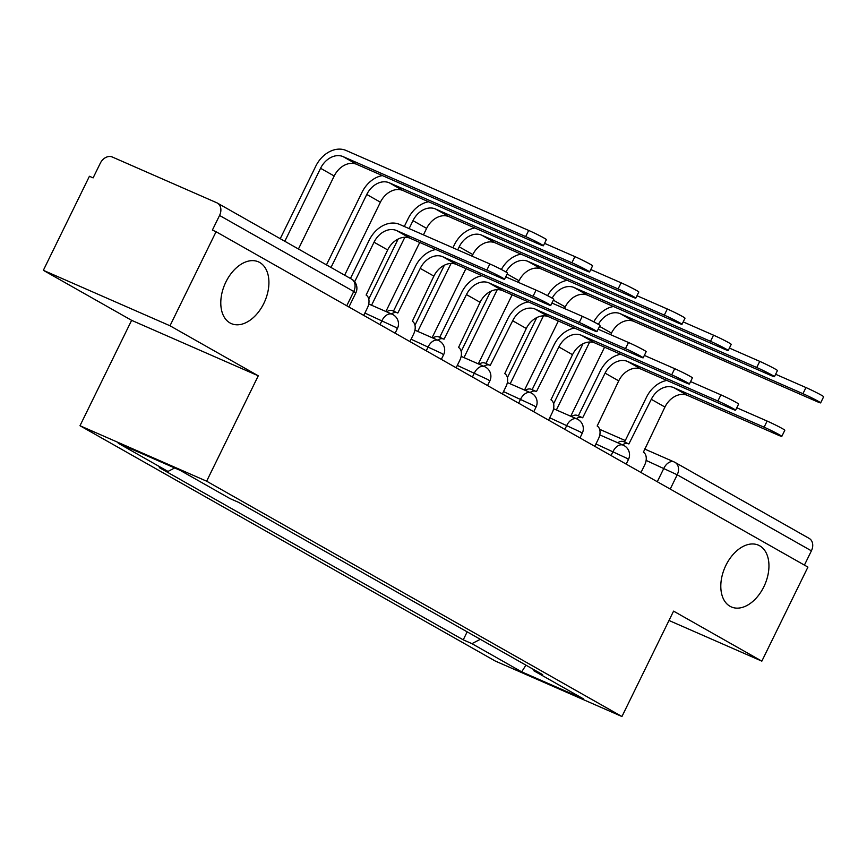 <?xml version="1.0" encoding="UTF-8"?>
<svg xmlns="http://www.w3.org/2000/svg" width="867" height="867" viewBox="0 0 867 867"><rect width="100%" height="100%" fill="white"/><g stroke="black" fill="none" stroke-linecap="round" stroke-linejoin="round"><path stroke-width="1.3" d="M725.917 565.306A33.726 21.718 -66.3 0 1 758.408 545.159A33.726 21.718 -66.3 0 1 763.838 586.796A33.726 21.718 -66.3 0 1 731.347 606.943A33.726 21.718 -66.3 0 1 725.917 565.306M225.897 281.981A33.726 21.718 -66.3 0 1 258.377 261.823A33.726 21.718 -66.3 0 1 263.806 303.461A33.726 21.718 -66.3 0 1 231.326 323.608A33.726 21.718 -66.3 0 1 225.897 281.981M169.997 325.775L43.35 270.32L131.621 320.335L79.992 425.73L495.295 661.055L621.942 716.521L206.639 481.196L258.268 375.801L169.997 325.775L216.067 231.727L807.925 567.094L761.844 661.142L673.572 611.127L621.942 716.521M43.35 270.32L89.42 176.272L93.116 177.887L100.29 163.234A10.534 8.041 -60.5 0 1 112.309 157.014L216.804 202.78A10.534 8.041 -60.5 0 1 217.368 203.062L351.558 279.098A10.534 8.041 119.5 0 1 353.747 291.496L219.557 215.46A10.534 8.041 -60.5 0 0 217.368 203.062M644.409 448.922L674.06 461.905A10.534 6.784 113.7 0 1 674.461 462.111A10.534 8.041 119.5 0 1 675.025 462.393L809.214 538.429A10.534 8.041 119.5 0 1 811.404 550.827L677.214 474.791L646.121 460.41M804.413 565.111L811.404 550.827M668.988 620.479L761.844 661.142M219.557 215.46L212.372 230.113L216.067 231.727M174.69 467.963L167.992 471.431L118.226 443.232L180.26 470.402L230.015 498.601L238.696 502.394L542.623 674.613L533.942 670.82L583.708 699.019L521.685 671.849L471.919 643.65L480.307 639.304M167.992 471.431L159.311 467.638L463.238 639.846L471.919 643.65M79.992 425.73L206.639 481.196M131.621 320.335L258.268 375.801M467.161 631.848L463.238 639.846M533.671 669.541L533.942 670.82M525.933 665.162L521.685 671.849M350.452 278.47L369.234 240.116A26.606 20.309 119.5 0 1 399.579 224.412L489.855 263.947A12.116 0.618 26.1 0 1 501.494 269.55A12.116 0.618 26.1 0 1 507.553 273.138L504.54 279.282A12.116 0.618 -153.9 0 0 498.482 275.695A12.116 0.618 -153.9 0 0 486.842 270.092L396.566 230.557A19.757 15.086 -60.5 0 0 374.035 242.218L354.657 281.775M396.566 230.557L410.189 238.273L500.465 277.808A12.116 0.618 -153.9 0 0 504.54 279.282M363.728 315.404L367.413 307.893A10.534 6.784 113.7 0 0 366.112 295.083L387.668 249.934A19.757 15.086 -60.5 0 1 410.189 238.273M280.247 238.685L315.772 166.182A26.606 20.309 119.5 0 1 346.106 150.479L528.686 230.438A12.116 0.618 26.1 0 1 540.336 236.041A12.116 0.618 26.1 0 1 546.383 239.628L543.371 245.773A12.116 0.618 -153.9 0 0 537.323 242.186A12.116 0.618 -153.9 0 0 525.673 236.583L343.094 156.624A19.757 15.086 -60.5 0 0 320.573 168.285L284.81 241.275M298.432 248.992L334.196 176.001A19.757 15.086 -60.5 0 1 356.727 164.351L539.307 244.31A12.116 0.618 -153.9 0 0 543.371 245.773M505.732 276.844L536.066 290.131A12.116 0.618 26.1 0 1 547.706 295.734A12.116 0.618 26.1 0 1 553.764 299.321L550.751 305.466A12.116 0.618 -153.9 0 0 544.693 301.879A12.116 0.618 -153.9 0 0 533.053 296.276L442.777 256.74A19.757 15.086 -60.5 0 0 420.246 268.402L397.812 313.041A10.534 6.784 113.7 0 0 397.411 312.846A10.534 6.784 113.7 0 0 391.483 313.952M442.777 256.74L456.4 264.457L546.676 303.992A12.116 0.618 -153.9 0 0 550.751 305.466M386.682 311.849A10.534 6.784 -66.3 0 1 392.61 310.744L397.411 312.846M393.488 311.123L415.445 266.299A26.606 20.309 119.5 0 1 435.873 249.523M409.939 341.587L413.613 334.077A10.534 6.784 113.7 0 0 412.324 321.267L433.879 276.118A19.757 15.086 -60.5 0 1 456.4 264.457M551.943 303.027L582.277 316.314A12.116 0.618 26.1 0 1 593.917 321.917A12.116 0.618 26.1 0 1 599.975 325.504L596.962 331.649A12.116 0.618 -153.9 0 0 590.904 328.062A12.116 0.618 -153.9 0 0 579.264 322.459L488.988 282.924A19.757 15.086 -60.5 0 0 466.457 294.585L444.023 339.225A10.534 6.784 113.7 0 0 443.622 339.03A10.534 6.784 113.7 0 0 437.694 340.135M488.988 282.924L502.611 290.64L592.887 330.175A12.116 0.618 -153.9 0 0 596.962 331.649M432.893 338.032A10.534 6.784 -66.3 0 1 438.821 336.927L443.622 339.03M439.699 337.306L461.656 292.482A26.606 20.309 119.5 0 1 482.074 275.706M456.15 367.771L459.824 360.26A10.534 6.784 113.7 0 0 458.535 347.45L480.09 302.301A19.757 15.086 -60.5 0 1 502.611 290.64M544.563 243.345L574.897 256.621A12.116 0.618 26.1 0 1 586.547 262.235A12.116 0.618 26.1 0 1 592.594 265.822L589.582 271.956A12.116 0.618 -153.9 0 0 583.534 268.38A12.116 0.618 -153.9 0 0 571.884 262.766L389.305 182.807A19.757 15.086 -60.5 0 0 366.774 194.468L331.021 267.459M344.643 275.186L380.407 202.195A19.757 15.086 -60.5 0 1 402.938 190.534L585.518 270.493A12.116 0.618 -153.9 0 0 589.582 271.956M326.458 264.879L361.983 192.366A26.606 20.309 119.5 0 1 382.401 175.589M590.774 269.529L621.108 282.805A12.116 0.618 26.1 0 1 632.758 288.418A12.116 0.618 26.1 0 1 638.806 292.006L635.793 298.15A12.116 0.618 -153.9 0 0 629.745 294.563A12.116 0.618 -153.9 0 0 618.095 288.949L435.516 208.99A19.757 15.086 -60.5 0 0 412.985 220.651L409.105 228.585M423.443 234.859L426.618 228.379A19.757 15.086 -60.5 0 1 449.149 216.717L631.729 296.677A12.116 0.618 -153.9 0 0 635.793 298.15M419.726 242.446L385.891 311.502M404.846 237.276L371.564 305.227M368.757 299.05L398.159 239.021M404.304 226.482L408.194 218.549A26.606 20.309 119.5 0 1 428.612 201.773M598.154 329.211L628.488 342.498A12.116 0.618 26.1 0 1 640.128 348.101A12.116 0.618 26.1 0 1 646.186 351.688L643.173 357.833A12.116 0.618 -153.9 0 0 637.115 354.245A12.116 0.618 -153.9 0 0 625.475 348.642L535.199 309.107A19.757 15.086 -60.5 0 0 512.668 320.768L490.234 365.419A10.534 6.784 113.7 0 0 489.833 365.213A10.534 6.784 113.7 0 0 483.905 366.318M535.199 309.107L548.822 316.834L639.098 356.359A12.116 0.618 -153.9 0 0 643.173 357.833M479.104 364.216A10.534 6.784 -66.3 0 1 485.032 363.11L489.833 365.213M485.91 363.501L507.867 318.666A26.606 20.309 119.5 0 1 528.285 301.889M502.361 393.954L506.035 386.444A10.534 6.784 113.7 0 0 504.746 373.634L526.302 328.485A19.757 15.086 -60.5 0 1 548.822 316.834M644.365 355.405L674.699 368.681A12.116 0.618 26.1 0 1 686.339 374.295A12.116 0.618 26.1 0 1 692.397 377.871L689.384 384.016A12.116 0.618 -153.9 0 0 683.326 380.44A12.116 0.618 -153.9 0 0 671.687 374.826L581.41 335.291A19.757 15.086 -60.5 0 0 558.879 346.952L536.445 391.602A10.534 6.784 113.7 0 0 536.044 391.396A10.534 6.784 113.7 0 0 530.105 392.502M581.41 335.291L595.033 343.018L685.309 382.553A12.116 0.618 -153.9 0 0 689.384 384.016M525.315 390.399A10.534 6.784 -66.3 0 1 531.243 389.294L536.044 391.396M532.121 389.684L554.078 344.849A26.606 20.309 119.5 0 1 574.496 328.073M548.573 420.137L552.246 412.638A10.534 6.784 113.7 0 0 550.957 399.828L572.513 354.679A19.757 15.086 -60.5 0 1 595.033 343.018M690.576 381.588L720.911 394.864A12.116 0.618 26.1 0 1 732.55 400.478A12.116 0.618 26.1 0 1 738.608 404.065L735.595 410.21A12.116 0.618 -153.9 0 0 729.537 406.623A12.116 0.618 -153.9 0 0 717.898 401.009L627.621 361.474A19.757 15.086 -60.5 0 0 605.09 373.135L582.657 417.786A10.534 6.784 113.7 0 0 582.245 417.58A10.534 6.784 113.7 0 0 576.317 418.685M627.621 361.474L641.244 369.201L731.52 408.736A12.116 0.618 -153.9 0 0 735.595 410.21M571.526 416.583A10.534 6.784 -66.3 0 1 577.455 415.477L582.245 417.58M578.332 415.867L600.289 371.033A26.606 20.309 119.5 0 1 620.707 354.256M594.784 446.321L598.458 438.821A10.534 6.784 113.7 0 0 597.168 426.011L618.724 380.862A19.757 15.086 -60.5 0 1 641.244 369.201M636.985 295.712L667.319 308.999A12.116 0.618 26.1 0 1 678.969 314.602A12.116 0.618 26.1 0 1 685.017 318.189L682.004 324.334A12.116 0.618 -153.9 0 0 675.957 320.747A12.116 0.618 -153.9 0 0 664.306 315.133L481.727 235.174A19.757 15.086 -60.5 0 0 459.196 246.835L457.711 249.869M472.049 256.144L472.829 254.562A19.757 15.086 -60.5 0 1 495.36 242.901L677.94 322.86A12.116 0.618 -153.9 0 0 682.004 324.334M465.937 268.629L432.102 337.686M451.057 263.46L417.775 331.411M414.968 325.233L444.37 265.215M452.91 247.767L454.406 244.732A26.606 20.309 119.5 0 1 474.823 227.956M683.196 321.895L713.53 335.182A12.116 0.618 26.1 0 1 725.18 340.785A12.116 0.618 26.1 0 1 731.228 344.372L728.215 350.517A12.116 0.618 -153.9 0 0 722.168 346.93A12.116 0.618 -153.9 0 0 710.517 341.327L527.938 261.368A19.757 15.086 -60.5 0 0 505.949 271.978M518.26 282.328L519.04 280.745A19.757 15.086 -60.5 0 1 541.561 269.084L724.151 349.043A12.116 0.618 -153.9 0 0 728.215 350.517M512.148 294.813L478.313 363.869M497.268 289.643L463.986 357.594M461.179 351.417L490.581 291.399M501.364 269.485A26.606 20.309 119.5 0 1 521.034 254.139M729.407 348.079L759.741 361.366A12.116 0.618 26.1 0 1 771.381 366.969A12.116 0.618 26.1 0 1 777.439 370.556L774.426 376.701A12.116 0.618 -153.9 0 0 768.379 373.113A12.116 0.618 -153.9 0 0 756.728 367.51L574.149 287.551A19.757 15.086 -60.5 0 0 552.16 298.172M564.471 308.522L565.251 306.929A19.757 15.086 -60.5 0 1 587.772 295.268L770.362 375.227A12.116 0.618 -153.9 0 0 774.426 376.701M558.359 321.007L524.524 390.052M543.479 315.826L510.197 383.778M507.39 377.6L536.792 317.582M547.576 295.669A26.606 20.309 119.5 0 1 567.246 280.334M736.787 407.772L767.122 421.059A12.116 0.618 26.1 0 1 778.761 426.662A12.116 0.618 26.1 0 1 784.819 430.249L781.806 436.394A12.116 0.618 -153.9 0 0 775.748 432.806A12.116 0.618 -153.9 0 0 764.109 427.193L673.832 387.657A19.757 15.086 -60.5 0 0 651.301 399.319L628.868 443.969A10.534 6.784 113.7 0 0 628.456 443.763A10.534 6.784 113.7 0 0 622.528 444.869M673.832 387.657L687.455 395.385L777.732 434.92A12.116 0.618 -153.9 0 0 781.806 436.394M617.737 442.766A10.534 6.784 -66.3 0 1 623.666 441.661L628.456 443.763M624.543 442.051L646.5 397.216A26.606 20.309 119.5 0 1 666.918 380.44M640.995 472.504L644.669 465.005A10.534 6.784 113.7 0 0 643.379 452.195L664.935 407.046A19.757 15.086 -60.5 0 1 687.455 395.385M775.618 374.262L805.952 387.549A12.116 0.618 26.1 0 1 817.592 393.152A12.116 0.618 26.1 0 1 823.65 396.739L820.637 402.884A12.116 0.618 -153.9 0 0 814.59 399.297A12.116 0.618 -153.9 0 0 802.94 393.694L620.36 313.735A19.757 15.086 -60.5 0 0 598.371 324.356M610.682 334.705L611.463 333.112A19.757 15.086 -60.5 0 1 633.983 321.451L816.573 401.41A12.116 0.618 -153.9 0 0 820.637 402.884M604.57 347.19L570.735 416.236M589.69 342.01L556.397 409.961M553.601 403.784L583.003 343.765M593.776 321.852A26.606 20.309 119.5 0 1 613.457 306.517M626.18 464.116L628.456 459.467L626.375 458.058L595.943 443.969M611.072 455.554L613.067 451.469A10.534 6.784 -66.3 0 1 623.221 445.172A10.534 6.784 -66.3 0 1 623.622 445.378M579.969 437.933L582.245 433.272L580.164 431.874L549.732 417.786M564.861 429.371L566.855 425.285A10.534 6.784 -66.3 0 1 577.01 418.989A10.534 6.784 -66.3 0 1 577.411 419.184M533.758 411.749L536.034 407.089L533.953 405.691L503.521 391.602M518.65 403.177L520.644 399.102A10.534 6.784 -66.3 0 1 530.799 392.805A10.534 6.784 -66.3 0 1 531.2 393M487.547 385.555L489.822 380.906L487.742 379.508L457.31 365.408M472.439 376.993L474.433 372.918A10.534 6.784 -66.3 0 1 484.588 366.622A10.534 6.784 -66.3 0 1 484.989 366.817M441.336 359.372L443.611 354.722L441.531 353.324L411.099 339.225M426.228 350.81L428.222 346.724A10.534 6.784 -66.3 0 1 438.377 340.428A10.534 6.784 -66.3 0 1 438.778 340.633M395.124 333.188L397.4 328.539L395.319 327.141L364.888 313.041M380.017 324.626L382.011 320.541A10.534 6.784 -66.3 0 1 392.166 314.244A10.534 6.784 -66.3 0 1 392.567 314.45M657.284 481.738L663.905 468.202A10.534 6.784 113.7 0 1 674.06 461.905A10.534 10.534 0 0 1 675.025 462.393A10.534 8.041 119.5 0 1 677.214 474.791L670.224 489.075M348.913 307.005L355.828 292.905L353.747 291.496L346.746 305.78M486.842 270.092L489.855 263.947M374.035 242.218L387.668 249.934M525.673 236.583L528.686 230.438M334.196 176.001L320.573 168.285M356.727 164.351L343.094 156.624M533.053 296.276L536.066 290.131M420.246 268.402L433.879 276.118M579.264 322.459L582.277 316.314M466.457 294.585L480.09 302.301M571.884 262.766L574.897 256.621M380.407 202.195L366.774 194.468M402.938 190.534L389.305 182.807M618.095 288.949L621.108 282.805M426.618 228.379L412.985 220.651M449.149 216.717L435.516 208.99M625.475 348.642L628.488 342.498M512.668 320.768L526.302 328.485M671.687 374.826L674.699 368.681M558.879 346.952L572.513 354.679M717.898 401.009L720.911 394.864M605.09 373.135L618.724 380.862M664.306 315.133L667.319 308.999M472.829 254.562L459.196 246.835M495.36 242.901L481.727 235.174M710.517 341.327L713.53 335.182M519.04 280.745L507.13 273.994M541.561 269.084L527.938 261.368M756.728 367.51L759.741 361.366M565.251 306.929L553.341 300.177M587.772 295.268L574.149 287.551M764.109 427.193L767.122 421.059M651.301 399.319L664.935 407.046M802.94 393.694L805.952 387.549M611.463 333.112L599.552 326.36M633.983 321.451L620.36 313.735M397.4 328.539A10.534 10.534 0 0 0 392.166 314.244L368.735 303.992M443.611 354.722A10.534 10.534 0 0 0 438.377 340.428L414.946 330.175M489.822 380.906A10.534 10.534 0 0 0 484.588 366.622L461.157 356.359M536.034 407.089A10.534 10.534 0 0 0 530.799 392.805L507.368 382.542M582.245 433.272A10.534 10.534 0 0 0 577.01 418.989L553.58 408.725M628.456 459.467A10.534 10.534 0 0 0 623.221 445.172L599.791 434.909M599.628 429.306L625.28 440.544M355.828 292.905A10.534 10.534 0 0 0 351.558 279.098"/></g></svg>
